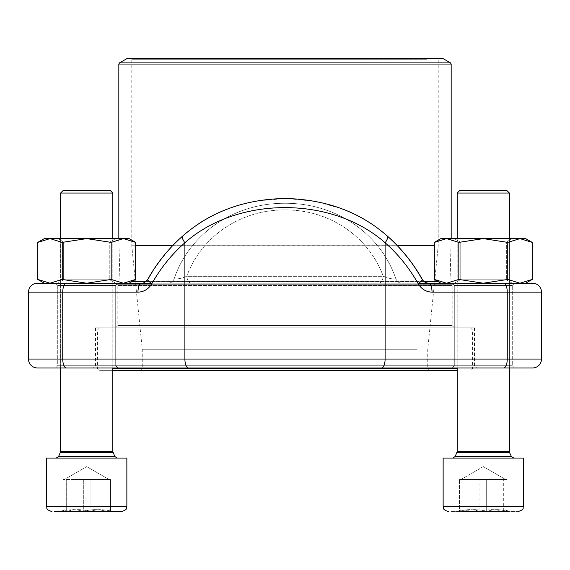 <?xml version="1.0" encoding="UTF-8"?>
<svg xmlns="http://www.w3.org/2000/svg" width="570" height="570" viewBox="0 0 570 570"><rect width="100%" height="100%" fill="white"/><g stroke="black" fill="none" stroke-linecap="round" stroke-linejoin="round"><path stroke-width="0.43" stroke-dasharray="2.85 2.14" d="M509.38 193.038L506.773 190.43L459.798 190.43L506.773 190.43L459.798 190.43L457.19 193.038L509.38 193.038L457.19 193.038L509.38 193.038L509.38 451.611L457.19 451.611L509.38 451.611L457.19 451.611L456.933 452.751L509.637 452.751L456.933 452.751L455.152 456.541L511.418 456.541L455.152 456.541L452.73 458.08L513.841 458.08L452.73 458.08M451.126 511.611L518.08 511.611L451.126 511.611M503.702 511.611C495.779 509.003 487.842 509.003 479.904 511.611L479.904 479.491L479.904 511.611C473.072 508.996 466.267 508.996 459.484 511.611L503.702 511.611L505.782 509.737L507.086 511.611C500.303 508.996 493.499 508.996 486.673 511.611L457.532 511.611L509.039 511.611L462.868 511.611L460.788 509.737L459.484 511.611C466.267 508.996 473.072 508.996 479.904 511.611C487.842 509.003 495.779 509.003 503.702 511.611L505.782 509.737L507.086 511.611C500.303 508.996 493.499 508.996 486.673 511.611C478.743 509.003 470.813 509.003 462.868 511.611L462.868 479.491L507.086 479.491L459.484 479.491L507.086 479.491L462.868 479.491L462.868 511.611L460.788 509.737L459.484 511.611L459.484 479.491L459.484 511.611L457.532 511.611L509.039 511.611L507.086 511.611L507.086 479.491L507.086 511.611L503.702 511.611L503.702 479.491L503.702 511.611L509.039 511.611L505.79 509.737L509.039 511.611M446.182 458.08L523.431 458.08L446.182 458.08M486.673 511.611L486.673 479.491L486.673 511.611C478.743 509.003 470.813 509.003 462.868 511.611M108.421 190.43L63.227 190.43L110.202 190.43L63.227 190.43L60.62 193.038L112.81 193.038L60.62 193.038L112.81 193.038L110.202 190.43L108.421 190.43M60.962 511.611L112.468 511.611L60.962 511.611L107.132 511.611L109.212 509.737L110.516 511.611C103.733 508.996 96.928 508.996 90.096 511.611L66.298 511.611L64.218 509.737L62.914 511.611C69.697 508.996 76.501 508.996 83.327 511.611C91.271 509.003 99.209 509.003 107.132 511.611L107.132 479.491L62.914 479.491L110.516 479.491L62.914 479.491L107.132 479.491L107.132 511.611L112.468 511.611L110.516 511.611L110.516 479.491L110.516 511.611L90.096 511.611C82.173 509.003 74.235 509.003 66.298 511.611L66.298 479.491L66.298 511.611L60.962 511.611L64.211 509.737L60.962 511.611M126.861 458.08L46.569 458.08L126.861 458.08L46.569 458.08L46.569 506.26L126.861 506.26L46.569 506.26L126.861 506.26L126.861 458.08M58.475 458.08L117.27 458.08L58.475 458.08M62.914 511.611C69.697 508.996 76.501 508.996 83.327 511.611L83.327 479.491L83.327 511.611L107.132 511.611L109.212 509.737L110.516 511.611C103.733 508.996 96.928 508.996 90.096 511.611L90.096 479.491L90.096 511.611L66.298 511.611L64.218 509.737L62.914 511.611L62.914 479.491L62.914 511.611L83.327 511.611C91.271 509.003 99.209 509.003 107.132 511.611M54.556 511.611L121.51 511.611M90.096 511.611C82.173 509.003 74.235 509.003 66.298 511.611M73.124 479.491L109.02 479.491L73.124 479.491M523.431 458.08L443.139 458.08L443.139 506.26L523.431 506.26L443.139 506.26L523.431 506.26L523.431 458.08M469.694 479.491L505.59 479.491L469.694 479.491M62.244 242.393L86.711 238.609L111.178 242.393L86.711 238.609L62.244 242.393L50.01 238.609L62.244 242.393L50.01 238.609L37.777 242.393L50.01 238.609L123.412 238.609L111.178 242.393L123.412 238.609L135.646 242.393L123.412 238.609L50.01 238.609L37.777 242.393L37.777 279.428L50.01 283.219L62.244 279.428L62.244 242.393L62.244 279.428L86.711 283.219L111.178 279.428L111.178 242.393L86.711 238.609L62.244 242.393L62.244 279.428L50.01 283.219L37.777 279.428L50.01 283.219L86.711 283.219L62.244 279.428L50.01 283.219L44.339 283.219M135.646 279.428L123.412 283.219L129.091 283.219L123.412 283.219L129.091 283.219L135.646 279.428L123.412 283.219L111.178 279.428L111.178 242.393L111.178 279.428L86.711 283.219L50.01 283.219L123.412 283.219L111.178 279.428L123.412 283.219L135.646 279.428L135.646 242.393L123.412 238.609L111.178 242.393M109.789 242.029L63.64 242.029L109.789 242.029L115.71 238.609L57.72 238.609L115.71 238.609L57.72 238.609L115.71 238.609L109.789 242.029L63.64 242.029L109.789 242.029L109.789 279.799L63.64 279.799L109.789 279.799L115.71 283.219L57.72 283.219L115.71 283.219L57.72 283.219L115.71 283.219L109.789 279.799L109.789 242.029M129.091 283.219L86.711 283.219L62.244 279.428M115.596 327.821L117.826 325.591L117.826 285.449L116.643 284.259L453.357 284.259L452.174 285.449L117.826 285.449L452.174 285.449L452.174 325.591L117.826 325.591L452.174 325.591L454.404 327.821L115.596 327.821L454.404 327.821M28.5 292.139L137.969 292.139A8.921 3.677 -90 0 1 141.638 283.219C144.524 283.119 146.761 281.708 148.357 278.972A8.921 1.931 29.4 0 0 147.765 279.272A8.921 1.931 29.4 0 1 148.357 278.972L174.107 278.972A8.921 6.847 -90 0 1 168.278 283.219L141.638 283.219C144.524 283.119 146.761 281.708 148.357 278.972A169.212 154.199 90 0 1 183.212 235.809C236.144 186.518 333.55 186.333 386.788 235.809C333.856 186.518 236.45 186.333 183.212 235.809A169.212 154.199 90 0 0 148.357 278.972L176.016 279.079L181.303 278.231L186.739 276.322L383.261 276.322A8.921 4.866 -90 0 1 378.516 283.219A8.921 4.866 -90 0 0 383.261 276.322L186.739 276.322A8.921 4.866 -90 0 0 191.484 283.219L168.278 283.219A8.921 6.847 -90 0 0 174.107 278.972L179.543 278.637L186.739 276.322A8.921 4.866 -90 0 0 191.484 283.219L401.722 283.219A8.921 6.847 -90 0 1 395.894 278.972L421.643 278.972C423.239 281.708 425.476 283.119 428.362 283.219L401.722 283.219A8.921 6.847 -90 0 1 395.894 278.972L391.505 278.83L383.261 276.322C369.624 238.602 331.655 209.696 284.986 209.903C237.946 209.824 200.483 238.638 186.739 276.322C200.376 238.602 238.345 209.696 285.014 209.903C332.054 209.824 369.517 238.638 383.261 276.322L390.457 278.637L395.894 278.972C381.572 235.852 338.487 203.084 285.1 203.276C232.054 202.927 188.428 235.617 174.107 278.972C188.428 235.852 231.513 203.084 284.9 203.276C337.946 202.927 381.572 235.617 395.894 278.972L421.643 278.972A8.921 1.931 150.6 0 1 422.235 279.272A8.921 1.931 150.6 0 0 421.643 278.972A169.212 154.199 -90 0 0 386.788 235.809A169.212 154.199 -90 0 1 421.643 278.972C423.239 281.708 425.476 283.119 428.362 283.219A8.921 3.677 90 0 1 432.032 292.139L541.5 292.139A8.921 8.921 0 0 0 532.58 283.219L37.421 283.219A8.921 8.921 0 0 0 28.5 292.139L28.5 359.05A8.921 8.921 0 0 0 37.421 367.971L532.58 367.971A8.921 8.921 0 0 0 541.5 359.05L28.5 359.05A8.921 8.921 0 0 0 37.421 367.971M541.5 292.139L541.5 359.05A8.921 8.921 0 0 1 532.58 367.971M514.51 283.219L452.06 283.219L514.51 283.219L452.06 283.219L514.51 283.219L512.28 285.449L454.29 285.449L512.28 285.449L454.29 285.449L512.28 285.449L514.51 283.219M117.94 283.219L115.71 285.449L57.72 285.449L115.71 285.449L57.72 285.449L115.71 285.449L115.71 365.741L57.72 365.741L115.71 365.741L57.72 365.741L115.71 365.741L115.71 285.449L117.94 283.219L55.489 283.219L455.879 283.219L452.06 283.219L454.29 285.449L452.06 283.219M525.661 283.219L519.99 283.219L525.661 283.219L532.223 279.428L519.99 283.219L483.289 283.219L525.661 283.219L519.99 283.219L507.756 279.428L519.99 283.219L532.223 279.428L519.99 283.219L507.756 279.428L483.289 283.219L440.909 283.219L446.588 283.219L458.822 279.428L458.822 242.393L483.289 238.609L507.756 242.393L483.289 238.609L458.822 242.393L446.588 238.609L458.822 242.393L446.588 238.609L434.354 242.393L446.588 238.609L519.99 238.609L507.756 242.393L519.99 238.609L532.223 242.393L519.99 238.609L525.661 238.609L446.588 238.609L434.354 242.393L434.354 279.428L446.588 283.219L434.354 279.428L446.588 283.219L483.289 283.219L507.756 279.428L507.756 242.393L483.289 238.609L458.822 242.393L458.822 279.428L483.289 283.219L458.822 279.428L446.588 283.219L440.909 283.219L434.354 279.428M418.758 283.219L151.242 283.219M514.51 367.971L512.28 365.741L512.28 285.449L512.28 365.741L454.29 365.741L512.28 365.741L454.29 365.741L512.28 365.741L514.51 367.971L55.489 367.971L117.94 367.971L55.489 367.971L57.72 365.741L57.72 285.449L55.489 283.219L57.72 285.449L57.72 365.741L55.489 367.971M147.758 279.293A8.921 1.931 29.4 0 0 151.862 283.653A160.32 146.091 -90 0 1 184.894 242.756C237.889 195.823 332.395 195.987 385.106 242.756A8.921 2.871 131.3 0 0 387.344 236.073A8.921 2.871 131.3 0 0 386.788 235.809A8.921 2.871 131.3 0 1 387.322 236.051C401.23 248.285 412.865 262.692 422.235 279.272C425.006 282.385 427.051 283.696 428.362 283.219M95.525 327.821L474.475 327.821L95.525 327.821L95.525 365.741L474.475 365.741L95.525 365.741L93.295 367.971M474.475 327.821L474.475 365.741L476.705 367.971M188.563 367.971A8.921 3.677 90 0 1 184.894 359.05L184.894 242.756A8.921 2.871 48.7 0 1 182.657 236.073M141.638 283.219C144.744 282.734 146.789 281.416 147.765 279.272C157.135 262.692 168.77 248.285 182.678 236.051A8.921 2.871 48.7 0 1 183.212 235.809A8.921 2.871 48.7 0 0 182.678 236.051C203.633 217.797 228.406 206.084 256.985 200.904L286.261 198.488L315.402 201.345L341.195 208.556C358.459 215.061 373.834 224.224 387.322 236.051M381.437 367.971A8.921 3.677 90 0 0 385.106 359.05L385.106 242.756A160.32 146.091 90 0 1 418.138 283.653A8.921 1.931 150.6 0 0 422.242 279.293M114.121 283.219L116.643 284.259L453.357 284.259L455.879 283.219M115.71 365.741L117.94 367.971L115.71 365.741M418.922 370.65L140.02 370.65L418.922 370.65M112.81 367.971L112.81 238.609L112.81 370.65L99.65 370.65L457.19 370.65M111.727 330.051L472.58 330.051L111.727 330.051M457.19 368.42L112.81 368.42M113.786 327.821L470.35 327.821L113.786 327.821M437.461 327.821L119.949 327.821L437.461 327.821M127.31 58.389L442.691 58.389M427.778 58.389L130.43 58.389L427.778 58.389M426.545 59.729L131.77 59.729L426.545 59.729M426.545 245.741L131.77 245.741L426.545 245.741M416.862 349.239L142.251 349.239L416.862 349.239M416.862 368.42L142.251 368.42L416.862 368.42M507.756 279.428L507.756 242.393L507.756 279.428L483.289 283.219L458.822 279.428L458.822 242.393M532.223 279.428L532.223 242.393L519.99 238.609L507.756 242.393M506.359 242.029L460.211 242.029L506.359 242.029L512.28 238.609L454.29 238.609L512.28 238.609L454.29 238.609L512.28 238.609L506.359 242.029L460.211 242.029L506.359 242.029L506.359 279.799L460.211 279.799L506.359 279.799L512.28 283.219L454.29 283.219L512.28 283.219L454.29 283.219L512.28 283.219L506.359 279.799L506.359 242.029M458.822 279.428L446.588 283.219L440.909 283.219M506.359 279.799L460.211 279.799L506.359 279.799M503.581 367.971A8.921 3.677 90 0 0 507.257 359.05L507.257 292.139A8.921 3.677 90 0 0 503.581 283.219L446.588 283.219M525.661 238.609L440.909 238.609L434.354 242.393M111.178 279.428L86.711 283.219L123.412 283.219L86.711 283.219M109.789 279.799L63.64 279.799L109.789 279.799M135.646 242.393L129.091 238.609L44.339 238.609L37.777 242.393M113.067 452.751L60.363 452.751L60.62 451.611L112.81 451.611L60.62 451.611L112.81 451.611L113.067 452.751L60.363 452.751L113.067 452.751L114.848 456.541L58.582 456.541L114.848 456.541L58.582 456.541L56.159 458.08M509.38 451.611L511.418 456.541L455.152 456.541M509.637 452.751L456.933 452.751M66.419 283.219A8.921 3.677 -90 0 0 62.743 292.139L62.743 359.05A8.921 3.677 90 0 0 66.419 367.971M151.862 283.653C148.571 289.111 143.932 291.94 137.969 292.139M432.032 292.139C426.068 291.94 421.43 289.111 418.138 283.653M424.037 281.502L145.963 281.502M132.062 281.502L437.938 281.502M135.646 245.812L434.354 245.812M397.504 245.812L172.496 245.812M437.696 281.359L132.304 281.359M146.12 281.359L423.88 281.359M434.354 245.677L135.646 245.677M172.632 245.677L397.368 245.677M118.831 64.054L451.169 64.054M450.5 62.892L119.501 62.892M511.418 456.541L513.841 458.08M457.19 451.611L457.19 193.038M460.788 509.737L457.532 511.611L460.788 509.737M483.289 466.616L460.98 479.491L483.289 466.616L505.59 479.491L483.289 466.616M60.62 367.971L60.62 238.609L60.62 367.971M109.212 509.737L112.468 511.611L109.212 509.737M86.711 466.616L64.41 479.491L86.711 466.616L109.02 479.491L86.711 466.616M114.848 456.541L117.27 458.08M60.363 452.751L58.582 456.541M509.38 367.971L509.38 238.609M457.19 367.971L457.19 238.609M63.64 279.799L63.64 242.029L57.72 238.609L63.64 242.029L63.64 279.799L57.72 283.219L63.64 279.799M454.29 365.741L454.29 285.449L454.29 365.741L452.06 367.971L454.29 365.741M99.65 327.821L97.42 330.051L97.42 368.42L99.65 370.65M470.35 327.821L472.58 330.051L472.58 368.42L470.35 370.65M118.831 238.609L119.949 281.502L119.949 327.821M451.169 238.609L450.051 281.502L450.051 327.821M429.98 370.65L427.749 368.42L427.749 349.239L438.23 245.741L438.23 59.729L439.57 58.389M140.02 370.65L142.251 368.42L142.251 349.239L131.77 245.741L131.77 59.729L130.43 58.389M460.211 279.799L460.211 242.029L454.29 238.609L460.211 242.029L460.211 279.799L454.29 283.219L460.211 279.799"/><path stroke-width="0.85" d="M63.227 190.43L110.202 190.43L112.81 193.038L60.62 193.038L60.62 238.609L60.62 193.038L63.227 190.43M54.556 511.611L121.51 511.611C128.784 509.11 125.828 507.884 126.861 506.26L126.861 458.08L46.569 458.08L46.569 506.26L126.861 506.26C125.828 507.884 128.784 509.11 121.51 511.611M66.298 511.611L62.914 511.611M107.132 511.611L90.096 511.611M457.19 193.038L459.798 190.43L506.773 190.43L509.38 193.038L457.19 193.038L457.19 238.609M509.039 511.611L462.868 511.611M503.702 511.611L486.673 511.611M446.182 458.08L523.431 458.08L523.431 506.26C522.405 507.884 525.355 509.11 518.08 511.611C525.355 509.11 522.405 507.884 523.431 506.26L443.139 506.26C444.173 507.884 441.216 509.11 448.49 511.611C441.216 509.11 444.173 507.884 443.139 506.26L443.139 458.08L446.182 458.08M387.344 236.073A8.921 2.871 131.3 0 1 385.106 242.756C332.111 195.823 237.605 195.987 184.894 242.756A8.921 2.871 48.7 0 1 182.678 236.051C168.77 248.285 157.135 262.692 147.765 279.272C144.994 282.385 142.949 283.696 141.638 283.219L37.421 283.219A8.921 8.921 0 0 0 28.5 292.139L28.5 359.05L541.5 359.05A8.921 8.921 0 0 1 532.58 367.971L37.421 367.971A8.921 8.921 0 0 1 28.5 359.05M532.58 283.219A8.921 8.921 0 0 1 541.5 292.139L432.032 292.139A8.921 3.677 -90 0 0 428.362 283.219L532.58 283.219A8.921 8.921 0 0 1 541.5 292.139L541.5 359.05M452.06 283.219L446.588 283.219L458.822 279.428L458.822 242.393L483.289 238.609L507.756 242.393L519.99 238.609L532.223 242.393L532.223 279.428L519.99 283.219L507.756 279.428L507.756 242.393M440.909 283.219L434.354 279.428L446.588 283.219L418.758 283.219M151.242 283.219L117.94 283.219M55.489 367.971L514.51 367.971M141.638 283.219A8.921 3.677 90 0 0 137.969 292.139C143.932 291.94 148.571 289.111 151.862 283.653A8.921 1.931 29.4 0 1 147.758 279.293M422.242 279.293A8.921 1.931 150.6 0 1 418.138 283.653C421.43 289.111 426.068 291.94 432.032 292.139M457.19 370.65L112.81 370.65L112.81 451.611L114.848 456.541L117.27 458.08M112.81 368.42L457.19 368.42M430.664 58.389L127.31 58.389L119.501 62.892L450.5 62.892L442.691 58.389L430.664 58.389M458.822 279.428L483.289 283.219L507.756 279.428M434.354 279.428L434.354 242.393L446.588 238.609L458.822 242.393M446.588 283.219L503.581 283.219A8.921 3.677 -90 0 1 507.257 292.139L507.257 359.05A8.921 3.677 90 0 1 503.581 367.971M434.354 242.393L440.909 238.609L525.661 238.609L532.223 242.393L525.661 238.609M62.244 279.428L86.711 283.219L44.339 283.219L37.777 279.428L50.01 283.219L62.244 279.428L62.244 242.393L86.711 238.609L111.178 242.393L123.412 238.609L135.646 242.393L135.646 279.428L123.412 283.219L111.178 279.428L111.178 242.393M86.711 283.219L111.178 279.428M44.339 283.219L37.777 279.428L37.777 242.393L50.01 238.609L62.244 242.393M37.777 242.393L44.339 238.609L129.091 238.609L135.646 242.393M112.81 367.971L112.81 451.611L60.62 451.611L58.582 456.541L114.848 456.541M60.363 452.751L113.067 452.751M456.933 452.751L509.637 452.751L509.38 451.611L457.19 451.611L455.152 456.541L511.418 456.541L513.841 458.08M418.138 283.653A160.32 146.091 90 0 0 385.106 242.756L385.106 359.05A8.921 3.677 90 0 1 381.437 367.971M137.969 292.139L62.743 292.139L62.743 359.05A8.921 3.677 90 0 0 66.419 367.971M151.862 283.653A160.32 146.091 -90 0 1 184.894 242.756L184.894 359.05A8.921 3.677 90 0 0 188.563 367.971M66.419 283.219A8.921 3.677 90 0 0 62.743 292.139L28.5 292.139A8.921 8.921 0 0 1 37.421 283.219M437.938 281.502L424.037 281.502M145.963 281.502L132.062 281.502M434.354 245.812L397.504 245.812M172.496 245.812L135.646 245.812M132.304 281.359L146.12 281.359M423.88 281.359L437.696 281.359M135.646 245.677L172.632 245.677M397.368 245.677L434.354 245.677M451.169 238.609L451.169 64.054L118.831 64.054L118.831 238.609M58.582 456.541L56.159 458.08M112.81 238.609L112.81 193.038L112.81 238.609M60.62 451.611L60.62 367.971L60.62 451.611M46.569 506.26C47.595 507.884 44.645 509.11 51.92 511.611C44.645 509.11 47.595 507.884 46.569 506.26M455.152 456.541L452.73 458.08M509.637 452.751L511.418 456.541M509.38 451.611L509.38 367.971M509.38 238.609L509.38 193.038M457.19 451.611L457.19 367.971M182.678 236.051C210.765 211.506 245.228 198.987 286.076 198.488C326.46 199.607 360.212 212.126 387.322 236.051C401.23 248.285 412.865 262.692 422.235 279.272C423.211 281.416 425.256 282.734 428.362 283.219M119.501 62.892L118.831 64.054M451.169 64.054L450.5 62.892M525.661 283.219L532.223 279.428M129.091 283.219L135.646 279.428"/></g></svg>
